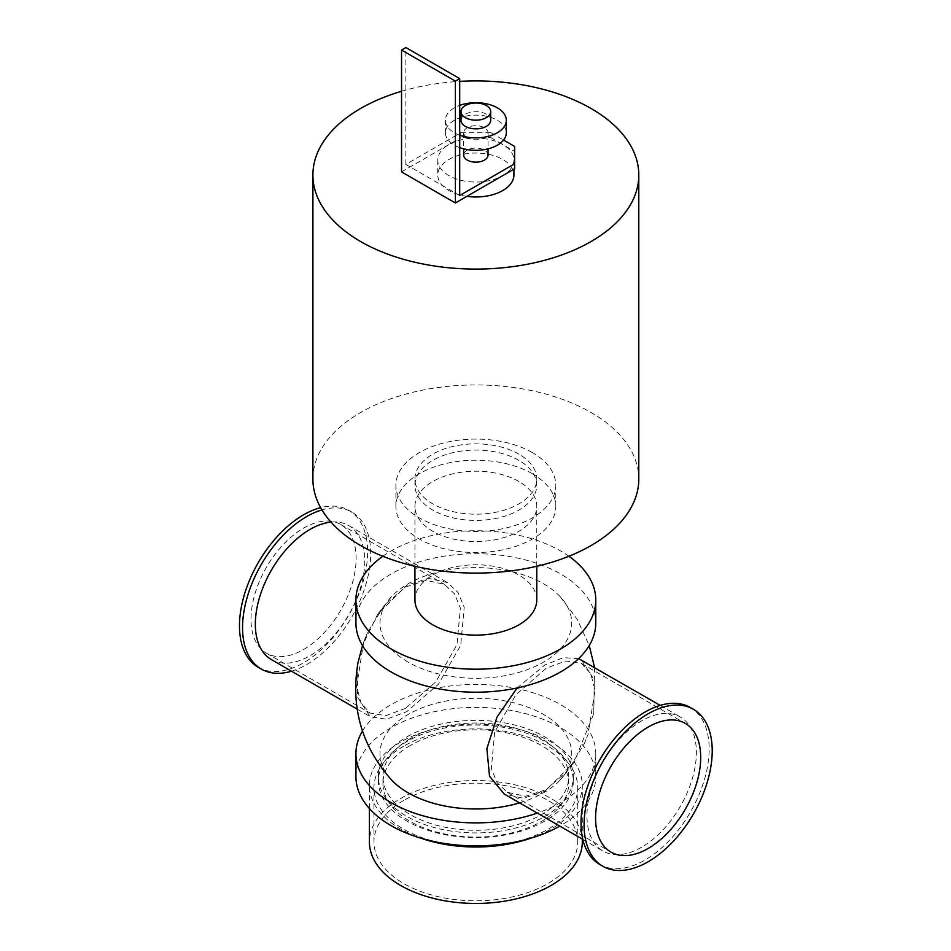 <?xml version="1.0" encoding="UTF-8"?>
<svg xmlns="http://www.w3.org/2000/svg" width="951" height="951" viewBox="0 0 951 951"><rect width="100%" height="100%" fill="white"/><g stroke="black" fill="none" stroke-linecap="round" stroke-linejoin="round"><path stroke-width="0.71" stroke-dasharray="4.75 3.57" d="M382.813 556.264A119.933 69.245 180 0 1 568.888 556.264M536.768 599.95A60.912 35.175 0 0 0 518.925 575.082A60.912 35.175 0 0 0 452.533 567.462A60.912 35.175 0 0 0 414.933 599.95M355.924 622.953A119.933 69.245 180 0 1 475.845 553.72A119.933 69.245 180 0 1 595.778 622.953M408.074 662.086A95.849 55.336 180 0 1 391.61 596.562A95.849 55.336 180 0 1 475.869 567.616A95.849 55.336 180 0 1 560.103 596.574A95.849 55.336 180 0 1 533.178 667.305A95.849 55.336 180 0 1 408.074 662.086M410.166 738.725A92.901 53.636 0 0 0 382.956 776.646A92.901 53.636 0 0 0 475.845 830.282A92.901 53.636 0 0 0 568.746 776.646A92.901 53.636 0 0 0 511.4 727.099A92.901 53.636 0 0 0 410.166 738.725M355.924 776.646A119.933 69.245 180 0 1 475.845 707.413A119.933 69.245 180 0 1 595.778 776.646A119.933 69.245 180 0 1 559.794 826.098M406.933 736.859A97.466 56.275 180 0 1 513.148 724.662A97.466 56.275 180 0 1 573.31 776.646A97.466 56.275 180 0 1 475.845 832.921A97.466 56.275 180 0 1 378.379 776.646A97.466 56.275 180 0 1 406.933 736.859M362.474 731.069A119.933 69.245 180 0 1 495.673 685.35A119.933 69.245 180 0 1 595.778 753.644A119.933 69.245 180 0 1 537.291 813.105M519.591 802.882A95.849 55.336 0 0 0 560.091 780.046A95.849 55.336 0 0 0 475.869 698.307A95.849 55.336 0 0 0 391.598 780.022M312.903 479.031A162.954 94.078 180 0 1 475.845 384.953A162.954 94.078 180 0 1 638.799 479.031M518.925 454.162A60.912 35.175 0 0 0 452.533 446.53A60.912 35.175 0 0 0 414.933 479.031A60.912 35.175 0 0 0 475.845 514.194A60.912 35.175 0 0 0 536.768 479.031A60.912 35.175 0 0 0 518.925 454.162M401.548 91.272A162.954 94.078 180 0 1 459.702 81.394M518.925 481.515A60.912 35.175 0 0 0 452.533 473.895A60.912 35.175 0 0 0 414.933 506.384A60.912 35.175 0 0 0 475.845 541.559A60.912 35.175 0 0 0 536.768 506.384A60.912 35.175 0 0 0 518.925 481.515M532.382 473.741A79.955 46.159 0 0 0 445.258 463.731A79.955 46.159 0 0 0 395.901 506.384A79.955 46.159 0 0 0 475.845 552.543A79.955 46.159 0 0 0 555.8 506.384A79.955 46.159 0 0 0 532.382 473.741M532.382 452.605A79.955 46.159 0 0 0 445.258 442.595A79.955 46.159 0 0 0 395.901 485.248A79.955 46.159 0 0 0 475.845 531.407A79.955 46.159 0 0 0 555.8 485.248A79.955 46.159 0 0 0 532.382 452.605M518.925 460.379A60.912 35.175 0 0 0 452.533 452.747A60.912 35.175 0 0 0 414.933 485.248A60.912 35.175 0 0 0 475.845 520.411A60.912 35.175 0 0 0 536.768 485.248A60.912 35.175 0 0 0 518.925 460.379M291.529 671.216A90.618 52.317 120 0 0 306.626 664.583A90.618 52.317 120 0 0 365.814 584.734A90.618 52.317 120 0 0 351.929 512.125A90.618 52.317 120 0 0 321.937 509.914M258.244 667.305A90.618 52.317 120 0 0 303.547 662.811A90.618 52.317 120 0 0 362.747 582.963A90.618 52.317 120 0 0 348.862 510.354A90.618 52.317 120 0 0 320.63 507.656M271.356 659.566A77.364 44.661 120 0 0 310.026 655.738A77.364 44.661 120 0 0 360.572 587.563A77.364 44.661 120 0 0 348.708 525.57A77.364 44.661 120 0 0 330.996 522.123M599.772 864.471A90.618 52.317 120 0 0 645.075 859.989A90.618 52.317 120 0 0 704.275 780.141A90.618 52.317 120 0 0 690.378 707.532M641.663 847.198A77.364 44.661 -60 0 1 602.982 851.038A77.364 44.661 -60 0 1 602.982 761.703A77.364 44.661 -60 0 1 680.345 717.03A77.364 44.661 -60 0 1 692.209 779.024A77.364 44.661 -60 0 1 641.663 847.198M303.547 649.509A74.321 42.902 120 0 0 352.108 584.021A74.321 42.902 120 0 0 340.708 524.465A74.321 42.902 120 0 0 266.399 567.367A74.321 42.902 120 0 0 266.399 653.182A74.321 42.902 120 0 0 303.547 649.509M405.483 708.352L385.88 715.663L370.105 713.06L360.952 702.932L356.673 686.432L363.662 642.115L367.49 632.688L384.038 605.739L405.483 586.993L426.167 580.312L444.426 584.342L454.542 593.876L460.355 607.986L457.027 644.552L435.831 681.867L405.483 708.352M357.695 664.262L357.576 697.261L370.141 716.602L386.463 719.253L406.838 711.621L438.518 684.09L460.7 645.36L464.207 607.285L458.109 592.568L447.505 582.606L428.39 578.351L406.838 585.281L377.642 614.251L362.509 645.586M581.56 660.006L594.232 679.822L593.769 713.654L574.047 762.345L544.864 791.315L523.3 798.246L504.196 794.002M517.118 687.965L544.864 664.975L563.313 657.676L578.66 658.615M546.207 789.603L567.664 770.857L584.199 743.908L588.039 734.493L595.029 690.176L590.749 673.677L581.596 663.536L565.809 660.945L546.207 668.244L515.858 694.741L494.686 732.02L491.334 768.61L497.147 782.721L507.275 792.254L525.546 796.296L546.207 789.603M530.634 838.247A106.453 61.458 0 0 0 582.297 785.55A106.453 61.458 0 0 0 516.583 728.763A106.453 61.458 0 0 0 400.573 742.089A106.453 61.458 0 0 0 369.404 785.55A106.453 61.458 0 0 0 421.067 838.247M582.297 841.992A106.453 61.458 0 0 0 516.583 785.205A106.453 61.458 0 0 0 400.573 798.531A106.453 61.458 0 0 0 369.404 841.992M406.933 741.518A97.466 56.275 0 0 0 378.379 781.306A97.466 56.275 0 0 0 475.845 837.581A97.466 56.275 0 0 0 573.31 781.306A97.466 56.275 0 0 0 513.148 729.322A97.466 56.275 0 0 0 406.933 741.518M410.166 745.536A92.901 53.636 0 0 0 382.956 783.469A92.901 53.636 0 0 0 475.845 837.094A92.901 53.636 0 0 0 568.746 783.469A92.901 53.636 0 0 0 511.4 733.91A92.901 53.636 0 0 0 410.166 745.536M403.806 746.107A101.888 58.819 0 0 0 373.969 787.701A101.888 58.819 0 0 0 475.845 846.521A101.888 58.819 0 0 0 577.732 787.701A101.888 58.819 0 0 0 514.836 733.352A101.888 58.819 0 0 0 403.806 746.107M403.806 800.397A101.888 58.819 0 0 0 373.969 841.992A101.888 58.819 0 0 0 475.845 900.811A101.888 58.819 0 0 0 577.732 841.992A101.888 58.819 0 0 0 514.836 787.642A101.888 58.819 0 0 0 403.806 800.397M448.931 175.626A38.076 21.98 180 0 1 437.781 160.077A38.076 21.98 180 0 1 448.931 144.54A38.076 21.98 180 0 1 502.77 144.54A38.076 21.98 180 0 1 513.92 160.077A38.076 21.98 180 0 1 502.77 175.626A38.076 21.98 180 0 1 448.931 175.626M460.771 132.724L490.93 132.724L490.93 137.705L460.771 137.705L460.771 132.724L405.851 164.44L459.702 195.526M490.93 137.705L514.622 151.375L514.622 146.406M401.548 171.893L460.771 137.705M490.93 132.724L503.566 140.023M514.622 168.791L514.622 151.375M488.029 155.108A12.185 7.037 0 0 0 475.845 148.071A12.185 7.037 0 0 0 463.672 155.108M405.851 164.44L405.851 47.55M460.997 120.29A14.847 8.571 180 0 1 475.845 111.719A14.847 8.571 180 0 1 490.692 120.29M459.702 135.197A30.456 17.582 180 0 1 454.316 132.724A30.456 17.582 180 0 1 445.389 120.29A30.456 17.582 180 0 1 459.702 105.383M459.702 147.631A30.456 17.582 180 0 1 454.316 145.158A30.456 17.582 180 0 1 445.389 132.724A30.456 17.582 180 0 1 475.845 115.142A30.456 17.582 180 0 1 506.312 132.724M467.238 137.705A12.185 7.037 180 0 1 463.672 132.724A12.185 7.037 180 0 1 475.845 125.698A12.185 7.037 180 0 1 488.029 132.724A12.185 7.037 180 0 1 480.517 139.226A12.185 7.037 180 0 1 467.238 137.705M466.858 196.358A38.076 21.98 180 0 1 448.931 190.545A38.076 21.98 180 0 1 437.781 175.008A38.076 21.98 180 0 1 475.845 153.028A38.076 21.98 180 0 1 513.92 175.008M595.778 753.644L595.778 776.646M536.768 566.285L536.768 506.384M414.933 566.285L414.933 506.384M555.8 506.384L555.8 485.248M395.901 506.384L395.901 485.248M536.768 485.248L536.768 479.031M414.933 485.248L414.933 479.031M348.862 510.354L351.929 512.125M266.399 653.182L370.105 713.06M340.708 524.465L444.426 584.342M357.148 709.101L370.141 716.602M348.708 525.57L447.505 582.606M391.598 596.574L377.642 614.251M560.103 596.574L577.316 619.458L589.228 645.527M594.553 667.507L593.769 713.654M560.103 780.022L574.047 762.345M582.808 839.388L602.982 851.038M660.172 705.38L680.345 717.03M507.275 792.254L610.994 852.132M581.596 663.536L685.302 723.414M584.199 743.908L588.039 734.493M363.662 642.115L367.502 632.688M582.297 839.091L582.297 785.55M369.404 808.54L369.404 785.55M573.31 781.306L573.31 776.646M378.379 781.306L378.379 776.646M568.746 783.469L568.746 776.646M382.956 783.469L382.956 776.646M577.732 841.992L577.732 787.701M373.969 841.992L373.969 787.701M437.781 160.077L437.781 175.008M513.92 160.077L513.92 169.183M445.389 120.29L445.389 132.724M463.672 132.724L463.672 148.843M488.029 132.724L488.029 148.843"/><path stroke-width="1.43" d="M568.888 556.264A119.933 69.245 180 0 1 595.778 599.95A119.933 69.245 180 0 1 521.742 663.929A119.933 69.245 180 0 1 391.051 648.915A119.933 69.245 180 0 1 355.924 599.95A119.933 69.245 180 0 1 382.813 556.264M414.933 566.285L414.933 599.95A60.912 35.175 0 0 0 475.845 635.125A60.912 35.175 0 0 0 536.768 599.95L536.768 566.285M595.778 599.95L595.778 622.953A119.933 69.245 180 0 1 521.742 686.931A119.933 69.245 180 0 1 391.051 671.917A119.933 69.245 180 0 1 355.924 622.953L355.924 599.95M559.794 826.098A119.933 69.245 180 0 1 391.051 825.611A119.933 69.245 180 0 1 355.924 776.646L355.924 753.644A119.933 69.245 180 0 1 362.474 731.069M537.291 813.105A119.933 69.245 180 0 1 391.051 802.608A119.933 69.245 180 0 1 355.924 753.644M362.509 645.586L357.933 662.942C350.539 707.389 361.749 746.416 391.598 780.022A95.849 55.336 0 0 0 408.074 792.777A95.849 55.336 0 0 0 519.591 802.882M459.702 81.394A162.954 94.078 180 0 1 638.799 175.008L638.799 479.031A162.954 94.078 180 0 1 538.207 565.94A162.954 94.078 180 0 1 360.631 545.553A162.954 94.078 180 0 1 312.903 479.031L312.903 175.008A162.954 94.078 180 0 1 401.548 91.272M638.799 175.008A162.954 94.078 180 0 1 538.207 261.917A162.954 94.078 180 0 1 360.631 241.53A162.954 94.078 180 0 1 312.903 175.008M321.937 509.914A90.618 52.317 120 0 0 250.802 586.494A90.618 52.317 120 0 0 261.311 669.076A90.618 52.317 120 0 0 291.529 671.216M320.63 507.656A90.618 52.317 120 0 0 248.187 583.545A90.618 52.317 120 0 0 258.244 667.305L261.311 669.076M330.996 522.123A77.364 44.661 120 0 0 264.556 583.712A77.364 44.661 120 0 0 271.356 659.566L357.148 709.101M693.457 709.303L690.378 707.532A90.618 52.317 120 0 0 599.772 759.849A90.618 52.317 120 0 0 599.772 864.471L602.839 866.254A90.618 52.317 120 0 0 648.142 861.761A90.618 52.317 120 0 0 707.342 781.912A90.618 52.317 120 0 0 693.457 709.303A90.618 52.317 120 0 0 602.839 761.62A90.618 52.317 120 0 0 602.839 866.254M357.933 662.942L357.695 664.262M582.808 839.388L504.196 794.002L489.527 776.206L486.876 748.615L496.981 717.113L517.118 687.965M578.66 658.615L660.172 705.38M648.142 848.458A74.321 42.902 120 0 0 696.703 782.97A74.321 42.902 120 0 0 685.302 723.414A74.321 42.902 120 0 0 610.982 766.316A74.321 42.902 120 0 0 610.994 852.132A74.321 42.902 120 0 0 648.142 848.458M421.067 838.247A106.453 61.458 0 0 0 530.634 838.247M369.404 808.54L369.404 841.992A106.453 61.458 0 0 0 475.845 903.45A106.453 61.458 0 0 0 582.297 841.992L582.297 839.091M503.566 140.023L514.622 146.406L514.622 168.791L455.386 202.979L401.548 171.893L401.548 50.034L455.386 81.12L459.702 78.636L459.702 195.526L514.622 163.81M463.672 148.843L463.672 155.108A12.185 7.037 0 0 0 467.238 160.077A12.185 7.037 0 0 0 480.517 161.611A12.185 7.037 0 0 0 488.029 155.108L488.029 148.843M459.702 78.636L405.851 47.55L401.548 50.034M455.386 202.979L455.386 81.12M465.348 117.651A14.847 8.571 180 0 1 460.997 111.588A14.847 8.571 180 0 1 475.845 103.017A14.847 8.571 180 0 1 490.692 111.588A14.847 8.571 180 0 1 481.527 119.505A14.847 8.571 180 0 1 465.348 117.651M490.692 111.588L490.692 120.29A14.847 8.571 180 0 1 481.527 128.207A14.847 8.571 180 0 1 465.348 126.352A14.847 8.571 180 0 1 460.997 120.29L460.997 111.588M459.702 105.383A30.456 17.582 180 0 1 490.609 104.907A30.456 17.582 180 0 1 506.312 120.29A30.456 17.582 180 0 1 490.609 135.672A30.456 17.582 180 0 1 459.702 135.197M506.312 120.29L506.312 132.724A30.456 17.582 180 0 1 490.609 148.106A30.456 17.582 180 0 1 459.702 147.631M513.92 169.183L513.92 175.008A38.076 21.98 180 0 1 466.858 196.358M589.228 645.527L594.553 667.507"/></g></svg>
